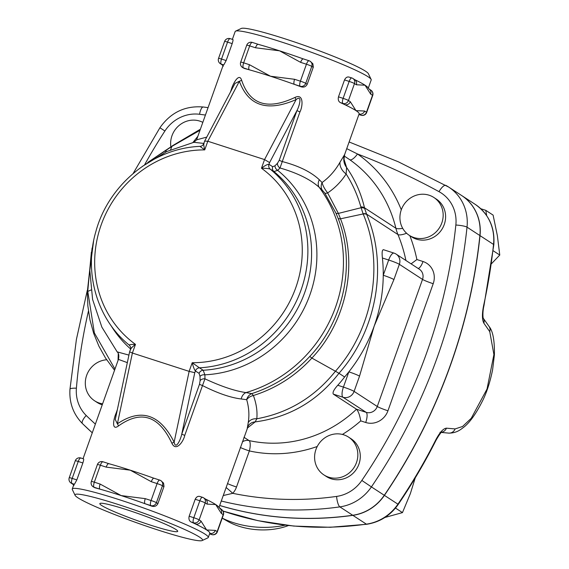 <?xml version="1.0" encoding="UTF-8"?>
<svg xmlns="http://www.w3.org/2000/svg" width="569" height="569" viewBox="0 0 569 569"><rect width="100%" height="100%" fill="white"/><g stroke="black" fill="none" stroke-linecap="round" stroke-linejoin="round"><path stroke-width="0.85" d="M150.557 525.151A41.338 3.478 19.6 0 1 99.831 503.601A41.338 3.478 19.6 0 1 139.924 514.198A41.338 3.478 19.6 0 1 177.713 531.332A41.338 3.478 19.6 0 1 150.557 525.151M170.885 146.958A22.561 21.217 123.1 0 1 179.896 124.824A22.561 21.217 123.1 0 1 202.82 122.363M414.004 237.565A22.561 21.217 123.1 0 1 409.232 235.296A22.561 21.217 123.1 0 1 400.491 212.564A22.561 21.217 123.1 0 1 433.863 197.486A22.561 21.217 123.1 0 1 440.719 225.523A22.561 21.217 123.1 0 1 414.004 237.565M433.863 197.486L436.302 199.079A22.561 21.217 123.1 0 1 441.764 229.556A22.561 21.217 123.1 0 1 411.679 236.889L409.232 235.296M315.951 449.453A22.561 21.217 123.1 0 1 338.299 433.855A22.561 21.217 123.1 0 1 348.534 437.099A22.561 21.217 123.1 0 1 353.996 467.583A22.561 21.217 123.1 0 1 323.91 474.909A22.561 21.217 123.1 0 1 315.951 449.453M348.534 437.099L350.981 438.692A22.561 21.217 123.1 0 1 356.443 469.176A22.561 21.217 123.1 0 1 326.35 476.502L323.91 474.909M342.403 434.439A130.856 123.046 -56.9 0 0 360.76 420.882L365.703 422.483A18.052 16.97 -56.9 0 0 387.951 410.782L433.201 283.703A18.052 16.97 -56.9 0 0 423.023 261.52L416.892 259.542L411.095 263.852M491.495 263.703L499.767 255.054L497.363 235.68L493.11 215.11L485.798 210.345L480.777 208.723M384.9 517.47L402.461 512.612L410.349 493.643L415.242 477.882M395.491 508.067L402.461 512.612M493.159 250.744L499.767 255.054M486.673 215.623L485.798 210.345M102.249 404.801A22.561 21.217 123.1 0 1 97.057 402.397L94.61 400.804A22.561 21.217 123.1 0 1 86.246 376.621A22.561 21.217 123.1 0 1 106.645 359.779M102.598 403.834A22.561 21.217 123.1 0 1 94.61 400.804M483.671 305.347A6.771 0.861 12.4 0 1 483.956 305.688L493.814 244.805A6.771 1.102 -174 0 0 493.536 244.435A541.489 509.155 123.1 0 1 483.671 305.347C481.971 313.704 482.028 319.636 483.842 323.149A6.771 6.145 -35.2 0 0 483.273 318.22M483.842 323.149L489.753 331.627L493.906 354.565L487.036 389.011L471.253 418.279L462.554 426.487L455.1 428.934L446.445 428.165A6.771 6.33 95.4 0 1 441.658 432.22M446.445 428.165C443.265 428.514 439.695 432.447 435.726 439.979L436.046 440.242C439.14 434.887 441.11 432.141 441.942 432.006L439.993 432.291M222.202 518.181L227.593 521.268A49.638 30.05 2.5 0 0 239.03 526.261A49.638 30.05 2.5 0 0 288.476 525.543M285.119 525.159A63.173 38.244 -177.5 0 1 233.575 522.705A63.173 38.244 -177.5 0 1 222.237 518.089M344.224 156.02L349.75 159.704A9.026 3.073 125.1 0 0 357.488 153.979A758.079 712.815 123.1 0 1 439.033 191.675A36.096 33.941 123.1 0 1 455.847 225.032A9.026 1.465 6 0 1 467.021 227.166A45.122 42.426 -56.9 0 0 448.656 187.059L461.523 195.444A45.122 42.426 123.1 0 1 479.895 235.552A541.489 509.155 123.1 0 1 384.281 495.286A45.122 42.426 123.1 0 1 352.73 515.265A338.427 318.22 123.1 0 1 219.684 505.457M461.587 195.48A45.122 42.426 123.1 0 1 461.651 195.523A45.122 42.426 123.1 0 1 480.023 235.637A541.489 509.155 123.1 0 1 384.409 495.371A45.122 42.426 123.1 0 1 352.858 515.35A338.427 318.22 123.1 0 1 219.67 505.492M360.76 420.882C359.736 415.057 358.314 411.167 356.5 409.218L333.327 394.125C332.381 392.56 333.854 389.601 337.758 385.27A121.837 114.561 -56.9 0 0 344.622 376.984A151.162 142.136 -56.9 0 0 348.854 371.856A151.162 142.136 -56.9 0 0 374.153 326.179A151.162 142.136 -56.9 0 0 383.25 275.261A9.026 0.761 19.6 0 1 393.926 279.557L399.353 264.322A9.026 8.485 -56.9 0 0 396.173 254.137A9.026 9.026 0 0 0 394.025 253.113A9.026 2.98 107.9 0 0 388.677 260.019A9.026 0.761 19.6 0 1 399.353 264.322L422.518 279.407L377.268 406.486A9.026 8.485 123.1 0 1 366.144 412.333L356.5 409.218A121.837 114.561 123.1 0 1 249.066 440.577A9.026 2.895 -77.5 0 1 249.357 450.925A130.856 123.046 -56.9 0 0 317.246 446.487M401.287 209.805A137.627 129.412 -56.9 0 0 357.488 153.979L346.741 148.644M226.085 487.491A9.026 0.491 -138.2 0 1 232.757 493.33A18.052 16.97 -56.9 0 0 236.512 487.007L249.357 450.925A9.026 0.761 19.6 0 1 240.324 447.497M223.219 495.542L232.757 493.33A329.401 309.735 123.1 0 0 336.592 496.417A36.096 33.941 123.1 0 0 361.834 480.435A532.463 500.67 123.1 0 0 455.847 225.032M387.951 410.782A9.026 0.761 19.6 0 1 377.268 406.486L354.103 391.394L359.53 376.152A9.026 0.761 -160.4 0 0 348.854 371.856L343.427 387.098A9.026 2.98 107.9 0 0 342.979 397.247A9.026 8.485 -56.9 0 0 354.103 391.394A9.026 0.761 -160.4 0 0 343.427 387.098L337.758 385.27M359.53 376.152L374.153 326.179L393.926 279.557M382.411 257.999L388.677 260.019L383.25 275.261A151.162 142.136 -56.9 0 0 382.411 257.999C381.785 252.309 382.183 249.571 383.591 249.777M344.622 376.984L338.982 373.307C376.97 330.29 388.343 265.019 366.685 214.428L364.637 208.41A13.535 3.457 165.5 0 0 361.102 207.721L363.143 213.944C384.58 264.08 373.164 328.718 335.454 371.237L338.968 373.3C317.239 401.181 289.308 417.376 255.168 421.899A8.755 8.542 13.1 0 0 247.415 427.525L247.28 427.959M247.202 428.18L255.168 421.899L256.804 418.784A8.755 6.792 7.8 0 0 248.205 422.781L247.415 427.525M154.099 478.309A4.509 1.487 107.9 0 0 153.979 478.252L153.979 478.252A4.509 1.487 107.9 0 0 151.304 481.701L157.108 483.579A4.509 1.487 -72.1 0 1 159.782 480.122A4.509 1.487 -72.1 0 1 159.903 480.179A4.509 4.246 -56.9 0 1 160.856 480.634A4.509 4.509 0 0 0 159.782 480.122L153.118 477.953A72.199 6.067 19.6 0 1 153.879 478.23M103.153 461.843A4.509 1.487 107.9 0 0 103.032 461.786A4.509 1.487 107.9 0 0 100.357 465.236A4.509 0.377 -160.4 0 0 97.399 464.567L91.36 481.509A4.509 0.377 19.6 0 1 94.326 482.185L100.357 465.236L106.168 467.113A4.509 1.487 -72.1 0 1 108.843 463.657A4.509 1.487 -72.1 0 1 108.963 463.721A72.199 6.067 19.6 0 1 109.966 463.998A72.199 6.067 19.6 0 1 130.244 470.172A72.199 6.067 19.6 0 1 153.118 477.953M106.168 467.113L130.244 470.172L151.304 481.701M109.966 463.998L108.843 463.664A4.509 1.487 -72.1 0 1 108.843 463.664L103.032 461.786A4.509 4.509 0 0 0 97.399 464.567M163.922 486.687L162.45 485.727A4.509 4.246 -56.9 0 0 160.856 480.634L163.545 483.088L164 486.445L157.89 503.629C156.539 506.147 154.455 506.972 151.638 506.111A72.199 6.067 -160.4 0 0 145.045 503.721L150.856 505.599A4.509 1.487 -72.1 0 1 151.077 500.521A4.509 0.377 19.6 0 1 156.418 502.669L162.45 485.727A4.509 0.377 -160.4 0 0 157.108 483.579L151.077 500.521L145.273 498.65A4.509 1.487 107.9 0 0 145.045 503.721A72.199 6.067 -160.4 0 0 121.19 495.592A72.199 6.067 -160.4 0 0 99.909 489.134A4.509 1.487 -72.1 0 1 100.13 484.063L94.326 482.185A4.509 1.487 107.9 0 0 94.105 487.256L99.909 489.134A72.199 6.067 -160.4 0 0 94.895 487.768L93.152 486.801A4.509 4.246 -56.9 0 0 94.105 487.256L94.895 487.768M219.741 508.352A4.509 4.246 123.1 0 1 219.755 508.359A4.509 4.246 123.1 0 1 221.348 513.451L223.19 514.653A4.509 4.246 -56.9 0 0 221.597 509.561L218.66 507.029A72.199 6.067 19.6 0 0 215.687 504.547L221.348 513.451M207.016 504.113A4.509 4.246 -56.9 0 0 205.423 499.027L203.581 497.825A4.509 4.246 123.1 0 1 205.174 502.918A4.509 0.377 -160.4 0 0 199.833 500.77L193.801 517.712A4.509 0.377 19.6 0 1 199.136 519.86L205.174 502.918L207.016 504.113L215.687 504.547A72.199 6.067 19.6 0 0 205.445 499.034L205.423 499.02M215.317 530.393A4.509 4.246 123.1 0 1 209.762 533.324L211.597 534.519A4.509 4.246 -56.9 0 0 217.159 531.595A4.509 0.377 19.6 0 1 217.351 531.802L223.389 514.853A4.509 0.377 -160.4 0 0 223.19 514.653L217.159 531.595L215.317 530.393L206.639 529.959A72.199 6.067 -160.4 0 0 195.423 523.985A4.509 4.246 -56.9 0 0 200.985 521.062L199.136 519.86A4.509 4.246 123.1 0 1 193.574 522.783L195.423 523.985A72.199 6.067 -160.4 0 0 191.092 521.979C189.193 520.948 188.545 519.02 189.164 516.211L195.195 499.269C196.476 496.744 198.126 495.841 200.146 496.566L202.507 497.313A4.509 1.487 107.9 0 0 199.833 500.77L195.195 499.269M202.144 540.55A67.683 5.69 19.6 0 1 136.859 522.833A67.683 5.69 19.6 0 1 75.072 495.3A67.683 5.69 19.6 0 1 127.285 507.477A67.683 5.69 19.6 0 1 199.57 537.122A67.683 5.69 19.6 0 1 202.144 540.55L207.877 537.854A72.199 6.067 -160.4 0 0 208.29 537.456L209.797 533.224A72.199 6.067 -160.4 0 0 206.639 529.959L200.985 521.062M82.868 462.96L78.23 461.466A4.509 0.377 -160.4 0 0 75.264 460.79L69.233 477.732A4.509 0.377 19.6 0 1 72.199 478.408L78.23 461.466A4.509 1.487 -72.1 0 1 80.905 458.009L83.508 458.87C83.906 458.927 83.693 460.293 82.868 462.96L76.829 479.909L74.454 484.283A72.199 6.067 -160.4 0 0 73.821 484.681L71.971 483.479A4.509 4.246 123.1 0 1 71.018 483.031L72.86 484.226A4.509 4.246 -56.9 0 0 73.821 484.681A72.199 6.067 -160.4 0 0 73.771 484.781L72.263 489.02A72.199 6.067 -160.4 0 0 72.334 489.589L75.072 495.3M294.593 79.297A4.509 1.487 107.9 0 0 294.372 84.368L300.176 86.246A4.509 1.487 -72.1 0 1 300.396 81.175L294.593 79.297L270.517 76.239A72.199 6.067 -160.4 0 0 249.236 69.781A4.509 1.487 -72.1 0 1 249.457 64.71L243.653 62.832A4.509 1.487 107.9 0 0 243.432 67.903L249.236 69.781A72.199 6.067 -160.4 0 0 244.222 68.415L242.479 67.448A4.509 4.246 -56.9 0 0 243.432 67.903L244.222 68.415M252.48 42.49A4.509 1.487 107.9 0 0 252.359 42.433A4.509 1.487 107.9 0 0 249.684 45.89A4.509 0.377 -160.4 0 0 246.718 45.214L240.687 62.156A4.509 0.377 19.6 0 1 243.653 62.832L249.684 45.89L255.488 47.76A4.509 1.487 -72.1 0 1 258.162 44.311A4.509 1.487 -72.1 0 1 258.17 44.311A4.509 1.487 -72.1 0 1 258.283 44.368A72.199 6.067 19.6 0 1 259.293 44.645A72.199 6.067 19.6 0 1 279.564 50.819A72.199 6.067 19.6 0 1 302.438 58.6A72.199 6.067 19.6 0 1 303.199 58.877M303.419 58.956A4.509 1.487 107.9 0 0 303.305 58.899A4.509 1.487 107.9 0 0 300.624 62.355L306.435 64.226L300.396 81.175A4.509 0.377 19.6 0 1 305.738 83.323L311.776 66.374A4.509 4.246 -56.9 0 0 310.183 61.288L312.872 63.742L313.32 67.099L307.21 84.276C305.859 86.794 303.782 87.619 300.965 86.758A72.199 6.067 -160.4 0 0 294.372 84.368A72.199 6.067 -160.4 0 0 270.517 76.239L249.457 64.71M302.438 58.6L309.109 60.769A4.509 1.487 -72.1 0 1 309.23 60.833A4.509 4.246 -56.9 0 1 310.183 61.288A4.509 4.509 0 0 0 309.109 60.769A4.509 1.487 -72.1 0 0 306.435 64.226A4.509 0.377 -160.4 0 1 311.776 66.374L313.242 67.334M255.488 47.76L279.564 50.819L300.624 62.355M232.188 43.614L227.55 42.113A4.509 0.377 -160.4 0 0 224.591 41.437L218.553 58.379A4.509 0.377 19.6 0 1 221.519 59.055L227.55 42.113A4.509 1.487 -72.1 0 1 230.232 38.656L232.835 39.517C233.233 39.574 233.02 40.94 232.188 43.614L226.156 60.556L223.781 64.93A72.199 6.067 -160.4 0 0 223.14 65.328L221.298 64.133A4.509 4.246 123.1 0 1 220.345 63.678L222.187 64.873A4.509 4.246 -56.9 0 0 223.14 65.328A72.199 6.067 -160.4 0 0 223.098 65.428L196.597 139.846L193.844 142.314L203.823 143.416M364.637 111.04A4.509 4.246 123.1 0 1 359.089 113.971L360.917 115.166A4.509 4.246 -56.9 0 0 366.479 112.242L364.637 111.04L355.966 110.614A72.199 6.067 -160.4 0 0 344.743 104.632A4.509 4.246 -56.9 0 0 350.305 101.709L348.463 100.507A4.509 4.246 123.1 0 1 342.901 103.43L344.743 104.632A72.199 6.067 -160.4 0 0 340.418 102.633C338.512 101.595 337.872 99.667 338.484 96.858L344.522 79.916C345.803 77.391 347.453 76.488 349.466 77.213L351.834 77.96A4.509 1.487 107.9 0 0 349.16 81.417L343.121 98.359A4.509 0.377 19.6 0 1 348.463 100.507L354.494 83.565A4.509 0.377 -160.4 0 0 349.16 81.417L344.522 79.916M354.75 79.674L352.908 78.472A4.509 4.509 0 0 0 351.834 77.96A4.509 1.487 107.9 0 1 351.955 78.017A4.509 4.246 123.1 0 1 354.494 83.565L356.343 84.767A4.509 4.246 -56.9 0 0 354.75 79.674L354.764 79.681A72.199 6.067 19.6 0 1 365.014 85.194A72.199 6.067 19.6 0 1 367.979 87.676L369.082 89.006A4.509 4.246 123.1 0 1 369.082 89.006A4.509 4.246 123.1 0 1 370.668 94.098L372.517 95.3A4.509 4.246 -56.9 0 0 370.924 90.208L369.082 89.006M356.343 84.767L365.014 85.194L370.668 94.098M344.295 160.437C343.875 160.7 343.996 158.737 344.643 154.533L359.124 113.871A72.199 6.067 -160.4 0 0 355.966 110.614L350.305 101.709M117.363 409.623L116.097 413.186C113.601 418.549 111.19 431.359 118.459 425.961C141.069 409.829 158.879 415.583 171.866 443.223C176.084 452.334 183.652 441.16 184.761 435.385A4.509 0.377 19.6 0 1 181.767 434.055L194.776 372.674L189.136 371.372L132.385 353.036L129.625 351.798L130.457 349.451C131.155 348.256 130.756 346.813 129.263 345.127L129.305 345.155C129.191 344.629 131.247 344.366 135.472 344.38A108.295 101.83 123.1 0 1 101.19 224.862A108.295 101.83 123.1 0 1 204.719 149.896C203.702 145.721 203.503 143.537 204.122 143.338M130.536 349.992C130.344 348.975 131.987 347.104 135.472 344.38L132.385 353.036L117.385 423.805L115.265 419.517M116.097 413.186A4.509 0.377 -160.4 0 0 116.588 413.293M118.459 425.961A4.509 1.942 54.4 0 0 117.385 423.805C140.963 407.937 159.875 414.047 174.135 442.141L171.866 443.223M181.767 434.055C180.679 439.574 175.672 450.442 174.135 442.141L189.136 371.372L192.215 362.716C193.268 366.913 194.328 369.658 195.395 370.952L199.107 373.371L200.011 376.422L200.103 380.704L199.506 384.239L181.767 434.055M184.761 435.385L202.5 385.569A4.509 0.377 19.6 0 1 199.506 384.239M241.192 398.976L246.697 399.694A8.755 6.266 -20.3 0 1 253.376 395.519C276.015 388.385 295.517 375.91 311.883 358.072L335.433 371.23C314.685 397.105 288.476 412.959 256.804 418.784C257.508 411.266 256.37 403.513 253.376 395.519L251.804 393.613L245.957 392.589A8.755 6.856 -83.6 0 0 241.192 398.976C230.445 397.653 217.55 393.179 202.5 385.569L204.954 378.826A4.509 3.215 -2.8 0 0 200.103 380.704M275.019 165.771A4.509 3.464 -137.3 0 0 277.708 170.359A115.82 108.899 -56.9 0 1 309.934 294.77A115.82 108.899 -56.9 0 1 204.904 374.815L203.169 370.248L199.456 367.83A112.811 106.076 -56.9 0 0 301.093 289.898A112.811 106.076 -56.9 0 0 270.211 169.128A4.509 4.246 -56.9 0 1 268.973 164.299L269.592 162.578L264.549 159.583L296.108 99.589A4.509 0.548 65.1 0 1 295.005 97.413C267.551 110.393 249.748 104.639 241.597 80.151A4.509 2.475 -18.4 0 1 239.364 81.253C248.475 105.998 267.394 112.114 296.108 99.589C302.445 94.418 299.543 105.763 296.961 110.55L279.265 160.238L277.494 163.26L275.019 165.771L272.686 166.717L268.973 164.299C267.48 164.213 264.983 165.522 261.47 168.239C265.723 168.268 268.639 168.566 270.211 169.128L273.924 171.546L277.708 170.359L279.998 167.983C297.253 172.962 310.311 179.406 319.181 187.308A130.856 123.046 123.1 0 1 245.957 392.589C234.819 390.974 221.156 386.387 204.954 378.826L204.904 374.815A4.509 2.973 0.1 0 0 200.011 376.422M194.776 372.674L195.395 370.952A4.509 4.246 -56.9 0 1 199.456 367.83L192.215 362.716A108.295 101.83 123.1 0 0 295.752 287.75A108.295 101.83 123.1 0 0 261.47 168.239L264.549 159.583L207.806 141.24L239.364 81.253L234.99 83.423M208.29 537.456A72.199 6.067 -160.4 0 0 205.132 534.199A72.199 6.067 -160.4 0 0 130.863 503.537A72.199 6.067 -160.4 0 0 72.263 489.02M246.697 399.694C248.959 407.511 249.464 415.206 248.205 422.781M128.921 355.099L117.171 351.877C118.793 353.278 119.213 355.781 118.423 359.388L127.328 362.631M200.053 146.461L204.719 149.896L207.806 141.24L204.655 141.084L235.011 83.387M241.597 80.151C239.087 72.156 232.7 84.091 231.291 89.682A4.509 0.377 -160.4 0 0 231.654 89.76M269.592 162.578L296.961 110.55A4.509 0.377 -160.4 0 0 299.963 111.873C302.736 106.723 303.995 93.131 295.005 97.413M279.265 160.238A4.509 0.377 -160.4 0 0 282.267 161.568L299.963 111.873M277.494 163.26A4.509 3.656 -133.3 0 0 279.998 167.983L282.267 161.568C298.583 165.814 310.93 171.866 319.316 179.733L322.09 182.528C329.337 177.272 335.312 170.494 340.013 162.201A13.535 9.886 -147.5 0 0 346.137 173.986L346.592 167.485L344.067 159.405M129.263 345.127C97.235 319.465 83.622 273.02 95.848 231.626C108.373 184.754 152.983 148.153 199.918 146.375C201.782 146.283 203.083 145.308 203.809 143.466L204.655 141.084M206.753 137.101L196.597 139.846M232.38 39.353L235.161 31.544A72.199 6.067 19.6 0 1 235.573 31.146A72.199 6.067 19.6 0 1 296.62 47.035A72.199 6.067 19.6 0 1 368.029 76.723A72.199 6.067 19.6 0 1 371.123 79.411A72.199 6.067 19.6 0 1 371.187 79.98L368.292 88.124M344.643 154.533L340.013 162.201M322.274 190.188L324.771 193.062A9.026 2.724 145.5 0 0 327.652 192.941C324.536 188.88 322.687 185.409 322.09 182.528A9.026 7.29 132.7 0 0 322.274 190.188L319.181 187.308A9.026 6.764 133.8 0 1 319.316 179.733M197.884 136.233L192.919 142.52M344.515 154.825A13.535 13.421 -149.9 0 0 346.592 167.485C355.056 179.676 361.016 193.111 364.487 207.792A13.535 3.898 -13.1 0 0 360.846 206.839L361.102 207.721L338.377 213.411L327.652 192.941C335.077 187.905 341.236 181.582 346.137 173.986C352.595 184.064 357.496 195.011 360.846 206.839M151.24 160.131L172.592 145.991L199.996 130.294M200.38 129.227L172.606 145.664A13.535 1.117 52.5 0 0 172.592 145.991M324.771 193.062L335.987 213.204L338.15 218.46C355.917 263.212 344.188 320.134 309.792 356.443C293.419 373.961 274.094 386.351 251.804 393.613A8.755 7.532 -77.4 0 0 246.647 399.644M118.26 353.719L118.039 360.462M309.792 356.443L311.883 358.072C346.557 321.4 358.42 263.98 340.504 218.816L338.377 213.411A9.026 2.425 -23.7 0 1 335.987 213.204M371.123 79.411L368.385 73.7A67.683 5.69 -160.4 0 0 365.483 71.175A67.683 5.69 -160.4 0 0 298.533 43.344A67.683 5.69 -160.4 0 0 241.306 28.45L235.573 31.146M114.966 369.089L94.362 332.936L87.747 291.172L91.374 252.188M114.547 370.27L105.507 358.029L98.921 346.208L93.743 333.562L89.966 319.885L87.839 305.838L87.363 291.598L90.969 290.012M165.565 152.108L166.233 150.301A13.535 2.198 -119.9 0 1 166.482 149.789L147.805 162.421M170.579 149.825L171.845 146.553A13.535 1.664 -127.4 0 1 171.945 146.169L166.745 149.64A13.535 2.383 60 0 0 166.461 150.166M366.685 214.428A13.535 3.869 157.6 0 0 363.143 213.944L340.504 218.816A9.026 2.532 -20.8 0 1 338.15 218.46M364.637 208.41L364.487 207.792L395.896 228.254A45.122 42.426 -56.9 0 0 397.951 234.556A151.162 142.136 123.1 0 1 405.917 260.481M406.586 233.233A9.026 2.582 -22.5 0 1 397.951 234.556L366.557 214.108A13.535 3.699 -22.7 0 0 363.05 213.702M416.892 259.542A160.188 150.621 -56.9 0 0 409.844 235.694M144.697 164.633A532.463 500.67 123.1 0 1 164.91 130.998A36.096 33.941 123.1 0 1 199.555 114.277A758.079 712.815 123.1 0 1 205.423 115.052M95.372 424.111A329.401 309.735 123.1 0 1 86.225 415.498A36.096 33.941 123.1 0 1 76.402 388.186A532.463 500.67 123.1 0 1 88.437 311.094M461.651 195.523L475.165 204.328A45.122 42.426 123.1 0 1 493.536 244.435L480.023 235.637M489.753 331.627A6.771 6.145 -35.1 0 0 489.027 326.393L489.027 326.393A6.771 6.145 -35.1 0 0 488.97 326.314M455.1 428.934A6.771 6.337 95.4 0 1 448.635 433.109A6.771 6.337 95.4 0 1 448.543 433.101M435.726 439.979A541.489 509.155 123.1 0 1 397.923 504.17L398.264 504.383C412.248 483.814 424.844 462.426 436.046 440.242M384.409 495.371L397.923 504.17A45.122 42.426 123.1 0 1 366.372 524.149A6.771 1.785 82 0 0 366.792 524.262C379.914 522.157 390.405 515.528 398.264 504.383M352.858 515.35L366.372 524.149A338.427 318.22 123.1 0 1 223.027 511.054M402.71 228.347A9.026 2.297 -13.6 0 1 395.896 228.254A128.601 120.927 123.1 0 0 349.75 159.704M365.703 422.483A9.026 2.98 107.9 0 0 366.144 412.333L342.979 397.247L333.327 394.125M433.201 283.703A9.026 0.761 19.6 0 1 422.518 279.407A9.026 8.485 123.1 0 0 419.339 269.222L396.173 254.137M423.023 261.52A9.026 2.98 -72.1 0 1 418.172 268.468M227.479 483.572A9.026 0.761 -160.4 0 0 236.512 487.007M243.966 437.262L249.066 440.577A9.026 8.485 -56.9 0 0 242.302 441.935M92.278 432.803A338.427 318.22 -56.9 0 1 82.633 423.741A9.026 3.016 -45.5 0 1 82.477 423.621A9.026 3.016 -45.5 0 1 86.225 415.498M221.263 501.019A338.427 318.22 -56.9 0 0 339.864 506.879A9.026 2.376 -98 0 1 336.592 496.417M151.638 506.111L150.856 505.599A4.509 4.246 -56.9 0 0 156.418 502.669L157.89 503.629M145.273 498.65L121.19 495.592L100.13 484.063M202.628 497.37A4.509 4.246 123.1 0 1 203.581 497.825A4.509 4.509 0 0 0 202.507 497.313A4.509 1.487 107.9 0 1 202.628 497.37M209.57 533.864L211.597 534.519A4.509 1.487 107.9 0 0 211.718 534.576A4.509 1.487 107.9 0 0 211.888 534.604M189.164 516.211L193.801 517.712A4.509 1.487 107.9 0 0 193.574 522.783L191.092 521.979M75.264 460.79A4.509 4.509 0 0 1 80.905 458.009A4.509 1.487 -72.1 0 1 81.026 458.066M74.454 484.283L71.971 483.479A4.509 1.487 -72.1 0 1 72.199 478.408L76.829 479.909M300.965 86.758L300.176 86.246A4.509 4.246 -56.9 0 0 305.738 83.323L307.21 84.276M224.591 41.437A4.509 4.509 0 0 1 230.232 38.656A4.509 1.487 -72.1 0 1 230.345 38.713M223.781 64.93L221.298 64.133A4.509 1.487 -72.1 0 1 221.519 59.055L226.156 60.556M338.484 96.858L343.121 98.359A4.509 1.487 107.9 0 0 342.901 103.43L340.418 102.633M372.709 95.5A4.509 0.377 -160.4 0 0 372.517 95.3L366.479 112.242A4.509 0.377 19.6 0 1 366.678 112.449L372.709 95.5A4.509 4.509 0 0 0 370.924 90.208M358.897 114.511L360.917 115.166A4.509 1.487 107.9 0 0 361.038 115.23A4.509 1.487 107.9 0 0 361.208 115.251M272.686 166.717A4.509 4.246 -56.9 0 0 273.924 171.546A112.811 106.076 123.1 0 1 304.806 292.317A112.811 106.076 123.1 0 1 203.169 370.248A4.509 4.246 -56.9 0 0 199.107 373.371M110.82 325.269A115.82 108.899 -56.9 0 0 130.593 348.968M231.291 89.682L230.431 92.093M92.27 432.817L82.477 423.621C73.252 414.161 69.091 402.66 69.98 389.111A9.026 1.529 4.8 0 1 76.402 388.186M164.91 130.998L159.91 127.762L133.125 173.502M199.555 114.277A9.026 2.795 -82.7 0 1 203.275 107C185.167 105.507 170.714 112.427 159.91 127.762M439.033 191.675A9.026 3.065 -61.4 0 1 445.932 185.43A9.026 3.065 -61.4 0 1 446.004 185.473A45.122 42.426 -56.9 0 1 448.656 187.059L398.407 161.831L349.117 141.973M352.73 515.265L339.864 506.879A45.122 42.426 -56.9 0 0 371.408 486.9L361.834 480.435M384.281 495.286L371.408 486.9A541.489 509.155 -56.9 0 0 467.021 227.166L479.895 235.552M475.165 204.328C488.842 214.022 495.058 227.515 493.814 244.805M441.416 432.426L448.635 433.109C456.779 433.215 461.054 429.154 462.81 427.924C469.325 423.293 476.097 413.883 483.109 399.694C487.078 391.415 490.236 381.45 492.605 369.793L494.397 354.871C494.66 340.433 492.875 330.938 489.027 326.393L483.301 318.299C482.932 317.907 482.448 312.004 483.956 305.688M366.792 524.262L330.212 527.278L293.753 526.069L257.878 520.649L223.041 511.083M394.025 253.113L383.364 249.67M91.36 481.509A4.509 4.509 0 0 0 93.152 486.801M223.389 514.853A4.509 4.509 0 0 0 221.597 509.561M209.563 533.886L211.718 534.576A4.509 4.509 0 0 0 217.351 531.802M69.233 477.732A4.509 4.509 0 0 0 71.018 483.031M72.86 484.226L73.963 485.563M246.718 45.214A4.509 4.509 0 0 1 252.359 42.433L258.162 44.311M240.687 62.156A4.509 4.509 0 0 0 242.479 67.448M258.17 44.311L259.293 44.645M222.187 64.873L223.283 66.21M218.553 58.379A4.509 4.509 0 0 0 220.345 63.678M358.89 114.533L361.038 115.23A4.509 4.509 0 0 0 366.678 112.449M129.625 351.798L115.258 419.552M118.423 359.388L83.053 458.706M247.956 426.771L218.965 507.477M193.844 142.314L166.788 151.525L142.293 166.433M93.558 241.256L89.81 270.353L92.605 299.472L101.865 327.132L117.171 351.877M69.98 389.111L76.41 339.416L87.32 290.297M208.069 107.633L203.275 107M92.1 248.013L87.363 291.605M172.606 145.664L171.945 146.169"/></g></svg>
